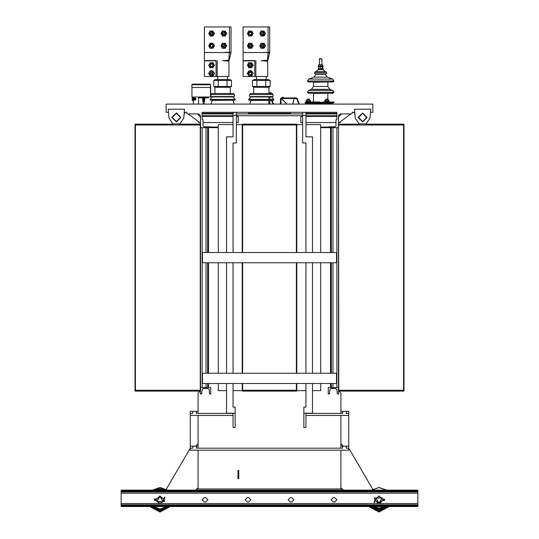 <?xml version="1.0" encoding="UTF-8"?>
<svg xmlns="http://www.w3.org/2000/svg" width="539" height="539" viewBox="0 0 539 539"><rect width="100%" height="100%" fill="white"/><g stroke="black" fill="none" stroke-linecap="round" stroke-linejoin="round"><path stroke-width="0.81" d="M200.238 124.994L135.43 124.994L135.43 124.172L135.026 124.172L135.43 124.583L135.026 124.583L135.026 391.085L135.026 390.263L135.43 390.263L135.43 391.085L135.026 391.085L135.43 390.674L135.43 391.085L200.238 391.085L200.238 390.674L200.238 391.085M375.36 500.286L374.666 500.333L375.319 499.761L374.342 497.996L374.827 497.861L375.36 499.255M375.157 500.461L374.618 502.469L374.127 502.335L374.666 500.333L375.319 499.774M300.816 116.397L300.816 122.535L300.816 116.397L302.662 116.397M340.318 121.767L340.318 122.535L339.294 122.535M340.318 122.535L340.527 121.619M198.473 121.619L198.682 122.535L198.682 121.767M236.338 116.397L238.184 116.397L238.184 122.535L236.338 122.535M238.184 122.535L238.184 116.397M204.638 101.251L202.752 101.251L204.638 101.251L204.638 100.625L202.752 100.625L202.752 101.251M203.183 101.345L203.183 103.414L204.207 103.414L204.207 101.345M203.695 99.419L204.719 99.627L202.671 99.627L203.695 99.419M205.743 97.889L199.363 97.889L208.027 97.889L208.431 97.411L198.958 97.411L199.363 97.889M204.719 98.192L204.719 98.603L202.671 98.603L202.671 98.192M202.886 100.241L204.638 100.625M203.695 100.241L204.719 100.038L202.671 100.038L203.695 100.241M193.461 97.465L192.746 97.465M193.461 100.537L192.746 100.537L192.746 97.054M210.695 84.771L191.864 84.771L191.864 87.433L210.695 87.433L210.695 84.771L210.082 84.158L192.477 84.158L210.069 84.158M269.911 104.115L269.911 96.75L268.887 96.75L268.887 104.115M327.887 99.102L325.839 99.102L327.887 99.102L327.887 99.937M309.312 99.102L307.264 99.102L309.312 99.102L309.312 99.937M307.439 99.102L307.264 99.937M319.519 58.987L321.898 58.987L321.898 64.714M321.898 58.987L319.903 58.576M330.555 102.787L330.555 103.582L331.222 103.892L333.203 102.787M309.925 103.582L325.839 103.892M327.887 103.892L330.65 103.582M310.504 102.787L310.504 103.582L328.487 103.582L328.487 102.787M329.706 102.787L329.706 101.986L333.978 101.986L333.978 102.787L322.16 102.787L322.16 103.582L319.236 102.787L305.317 102.787L305.317 101.986L305.317 102.787M305.317 101.986L319.647 101.986L320.631 102.363L319.236 101.986L319.236 102.787M311.697 102.902L311.697 103.582L312.317 103.016L319.708 102.868M305.168 102.787L305.168 103.582L305.438 102.787M307.513 102.787L307.513 103.582L309.191 103.582L309.191 102.787M329.706 101.986L328.089 101.986L328.089 102.787M323.946 102.787L323.946 101.986L322.72 101.986L322.72 102.787M318.111 69.726L323.232 69.726L323.232 68.709L318.111 68.709L318.111 69.726L316.063 71.775L315.349 71.775L325.657 71.775M314.736 72.388L326.607 72.388L326.607 73.823L314.736 73.823L314.736 72.388L315.349 71.775M323.056 66.661L318.212 66.661L318.212 66.149L323.124 66.149L323.056 66.661M318.825 64.714L322.672 64.801L318.825 64.714M234.674 100.187L235.273 99.385L234.916 100.247L235.273 99.385L234.916 100.247L210.345 100.247L209.981 99.385L235.273 99.385L232.861 96.973L212.393 96.973L209.981 99.385L210.345 100.247L212.393 100.247L210.978 104.115M222.627 96.562L210.857 96.562L210.857 94.514L211.881 93.496L214.953 93.496L214.953 87.352L230.308 87.352L230.308 93.496L233.374 93.496L211.881 93.496L210.857 94.514L211.881 93.496L210.857 94.514L234.398 94.514L233.374 93.496L234.398 94.514L233.374 93.496L234.398 94.514L234.398 96.562L222.627 96.562M215.357 79.577L213.794 80.479L215.357 79.577L229.931 79.577L231.5 80.479L213.794 80.479L213.794 86.449L231.5 86.449L231.5 80.479L229.931 79.577M216.072 60.584L204.409 60.584L204.409 76.484L211.578 76.484L214.643 73.412L211.578 70.34L208.505 73.412L211.578 76.484L228.974 76.484L228.974 61.123L230.321 55.328M229.358 52.768L230.975 52.674L229.351 52.438L228.839 60.247L222.627 60.725L228.974 61.123L230.375 55.119M230.908 52.977L229.371 52.633L230.975 52.674L231.022 52.135L231.022 26.95L204.409 26.95L204.409 52.586L222.627 52.532L204.409 52.485M250.568 93.496L272.06 93.496L268.988 93.496L272.06 93.496L273.084 94.514L249.544 94.514L250.568 93.496L249.544 94.514L250.568 93.496L249.544 94.514L249.544 96.562L273.084 96.562L273.084 94.514L272.06 93.496M268.887 96.973L251.08 96.973L248.668 99.385L249.025 100.247L251.08 100.247L249.665 104.115M271.548 96.973L273.96 99.385L271.548 96.973L273.96 99.385L271.548 96.973L269.911 96.973M268.988 93.496L253.64 93.496L253.64 87.352L268.988 87.352L268.988 93.496M254.044 79.577L252.481 80.479L254.044 79.577L252.481 80.479L254.044 79.577L268.617 79.577L270.18 80.479L252.481 80.479L252.481 86.449L270.18 86.449L270.18 80.479L268.617 79.577M254.752 60.584L243.096 60.584L243.096 76.484L250.258 76.484L253.33 73.412L250.258 70.34L247.192 73.412L250.258 76.484L267.661 76.484L267.661 61.123L269.008 55.328M269.109 54.931L269.662 52.674L268.038 52.438L267.526 60.247L261.314 60.725L267.405 61.237L269.412 53.698M268.038 52.768L269.608 52.923L268.058 52.633L269.662 52.674L269.702 52.135L269.702 26.95L243.096 26.95L243.096 52.586L261.314 52.532L243.096 52.485M306.28 100.146L310.296 100.146L306.28 100.146L306.28 101.372L307.284 101.372L307.284 100.146M310.437 101.986L310.437 101.581L306.139 101.581L306.139 101.986M324.855 100.146L328.871 100.146L324.855 100.146L324.855 101.372L325.859 101.372L325.859 100.146M329.012 101.986L329.012 101.581L324.714 101.581L324.714 101.986M287.26 104.094L287.779 104.094M292.151 104.094L292.852 104.094L294.153 97.957L294.341 98.57L296.76 98.57L297.144 98.361L296.571 97.957L298.774 104.115M282.631 97.781L282.975 97.108L283.831 97.957L292.63 97.957M299.239 104.115L297.144 98.361L296.571 97.957L281.169 97.957L280.556 98.549L280.347 104.094L280.907 104.094L281.169 97.957L280.556 98.549L281.351 98.57L281.405 97.957L281.351 98.57L286.883 104.094L296.531 104.115M283.831 97.957L281.405 97.957M365.577 124.172L403.974 124.172L403.57 124.583L403.974 124.172L403.57 124.583L403.57 124.172L403.57 391.085L338.762 391.085L338.479 124.583M200.521 124.583L200.238 124.172L179.312 124.172M200.521 387.602L210.756 387.602L210.756 394.15L209.53 393.686L209.172 389.623L207.953 388.504L203.324 388.504L202.105 389.623L201.748 393.686L200.521 394.15L200.521 127.655L210.345 127.655L210.001 126.833L203.998 126.833L202.981 125.809L202.981 119.813L202.159 119.469L202.159 116.296M354.736 112.301L352.189 112.301L352.189 113.325L351.576 113.938L340.318 113.938L338.479 115.784L338.479 127.042L337.865 127.655L338.479 127.655L338.479 394.15L337.252 393.686L336.895 389.623L335.676 388.504L331.047 388.504L329.828 389.623L329.47 393.686L328.244 394.15L328.244 387.602L338.479 387.602M126.22 491.474L128.471 491.669L124.819 491.824L124.098 491.602L126.22 491.474M412.78 491.474L415.03 491.669L411.372 491.824L410.651 491.602L412.78 491.474M342.164 490.146L121.107 490.146L121.107 506.525L417.893 506.525L417.893 490.146L342.164 490.146L342.164 488.92L340.938 487.694M126.22 505.205L123.97 505.003L127.628 504.848L128.349 505.07L126.22 505.205M412.78 505.205L410.651 505.07L411.372 504.848L415.03 505.003L412.78 505.205M233.064 122.535L202.981 122.535L202.981 125.809M336.019 125.095L336.019 119.813L336.841 119.469L336.841 112.301L202.159 112.301L202.159 119.469M336.841 116.296L336.841 119.469M163.64 499.255L164.334 499.208L163.681 499.774L164.658 501.546L164.173 501.674L163.64 500.286M163.843 499.074L164.382 497.073L164.873 497.201L164.334 499.208L163.681 499.761M272.39 100.247L271.643 100.604M274.001 104.115L272.875 103.879M273.596 103.879L273.596 103.064L272.566 103.064L272.572 101.467L271.892 101.285M271.791 101.015L272.572 101.191M269.5 92.829L271.151 92.829L269.5 92.829M374.666 499.208L375.157 499.074M383.505 500.091L382.69 499.774L382.69 499.255L384.226 499.768L383.175 500.441L383.566 500.684L384.563 500.313L384.563 499.229L383.162 499.074M382.69 499.774L382.69 500.28L379.005 503.507L375.306 500.293M312.317 103.016L319.512 102.814M320.537 102.309L322.72 102.309M313.509 101.986L313.509 93.51L332.954 93.267L308.389 93.267L307.365 92.243L333.978 92.243L332.954 93.267L327.853 93.267M311.488 89.312L329.855 89.312L327.833 86.429L313.509 86.429L311.488 89.312L308.712 90.323L332.63 90.323L333.978 92.243L332.954 93.267L332.064 92.755L332.954 93.267L333.978 92.243L332.63 90.323L333.978 92.243M313.509 86.429L313.509 82.251L327.853 82.009M314.048 77.124L308.712 79.065L314.048 77.124L327.294 77.124L325.273 74.241L316.063 74.241L314.048 77.124L308.712 79.065L307.365 80.985L333.978 80.985L332.954 82.009L308.389 82.009L307.365 80.985L308.389 82.009L307.365 80.985L308.712 79.065L332.63 79.065L333.978 80.985L332.954 82.009L332.064 81.497L332.954 82.009L333.978 80.985L332.63 79.065L333.978 80.985M234.276 104.115L232.861 100.247L212.353 100.463M230.975 52.674L229.371 52.633L230.975 52.674L231.022 52.135L222.627 52.532L229.358 52.627M268.887 100.463L251.039 100.463M272.963 104.115L271.589 100.463L269.911 100.463M268.887 99.385L248.668 99.385L249.025 100.247L268.887 100.247M269.911 100.247L273.596 100.247L273.96 99.385L269.911 99.385M269.648 52.694L268.489 52.687L269.648 52.681L269.702 52.135L268.065 52.135L268.058 52.633L268.449 52.512M242.604 124.172L296.396 124.172L296.396 124.994L242.604 124.994L242.604 124.172L242.193 124.172L242.604 124.583L242.604 252.515M242.604 383.512L242.604 391.085L242.604 390.263L241.789 390.674L233.064 390.674M242.193 391.085L242.193 390.263L242.193 391.085L242.604 390.674L242.193 391.085L296.807 391.085L296.396 390.674L296.396 391.085L296.396 390.263L242.604 390.263M164.658 501.546L164.334 500.333L163.843 500.461M155.495 499.451L156.31 499.768L156.31 500.28L154.774 499.768L155.838 499.08L155.434 498.858L154.437 499.229L154.437 500.313L155.838 500.461M156.31 499.768L156.31 499.255L159.995 496.035L163.694 499.242M322.72 102.504L322.72 102.127L323.279 102.235M358.536 117.421L362.632 113.325L366.722 117.421L362.632 121.518L358.536 117.421M358.125 117.421L362.632 121.922L367.133 117.421L362.632 112.92L358.125 117.421M172.278 117.421L176.368 113.325L180.464 117.421L176.368 121.518L172.278 117.421M171.867 117.421L176.368 121.922L180.875 117.421L176.368 112.92L171.867 117.421M379.005 503.453L382.198 497.928L375.818 497.928L379.005 503.453M379.005 503.251L375.993 498.029L382.016 498.029L379.005 503.251M193.946 99.486L195.63 99.486L194.788 98.024L193.946 99.486M214.643 45.781L210.042 43.12L210.042 48.443L214.643 45.781M214.643 33.499L210.042 30.844L210.042 36.16L214.643 33.499M226.926 33.499L222.324 30.844L222.324 36.16L226.926 33.499M226.926 45.781L222.324 43.12L222.324 48.443L226.926 45.781M214.643 65.226L210.042 62.564L210.042 67.887L214.643 65.226M212.743 47.803L212.743 43.76L209.24 45.781L212.743 47.803L212.743 43.76L209.24 45.781L212.743 47.803M212.743 35.52L212.743 31.478L209.24 33.499L212.743 35.52M212.743 67.247L212.743 63.204L209.24 65.226L212.743 67.247M212.743 75.433L212.743 71.391L209.24 73.412L212.743 75.433M225.026 35.52L225.026 31.478L221.522 33.499L225.026 35.52M225.026 47.803L225.026 43.76L221.522 45.781L225.026 47.803M253.33 45.781L248.722 43.12L248.722 48.443L253.33 45.781M253.33 33.499L248.722 30.844L248.722 36.16L253.33 33.499M265.612 33.499L261.004 30.844L261.004 36.16L265.612 33.499M265.612 45.781L261.004 43.12L261.004 48.443L265.612 45.781M253.33 65.226L248.722 62.564L248.722 67.887L253.33 65.226M251.43 35.52L251.43 31.478L247.927 33.499L251.43 35.52M251.43 47.803L251.43 43.76L247.927 45.781L251.43 47.803M251.43 67.247L251.43 63.204L247.927 65.226L251.43 67.247M251.43 75.433L251.43 71.391L247.927 73.412L251.43 75.433M263.706 35.52L263.706 31.478L260.209 33.499L263.706 35.52M263.706 47.803L263.706 43.76L260.209 45.781L263.706 47.803M369.963 118.122L366.109 123.916L359.149 123.916L355.295 118.122L354.446 109.235L370.819 109.235L369.963 118.122L370.522 112.301L372.867 112.301L372.867 104.115L166.133 104.115L166.133 112.301L168.478 112.301L169.037 118.122L168.181 109.235L184.554 109.235L183.705 118.122L179.851 123.916L172.891 123.916L169.037 118.122M159.995 496.082L156.802 501.614L163.182 501.614L159.995 496.082M159.995 496.291L163.007 501.506L156.984 501.506L159.995 496.291M173.423 124.172L135.026 124.172L135.43 124.583L135.43 390.263L200.238 390.263M194.175 99.001L195.098 98.469L195.098 99.533L194.175 99.001M212.993 72.597L212.393 74.833L210.156 74.234L212.993 72.597M210.156 66.048L210.756 63.811L212.993 64.404L212.393 66.641L210.156 66.048M210.156 46.597L210.756 44.36L212.993 44.959L212.393 47.196L210.156 46.597M212.993 32.684L212.393 34.92L210.156 34.321L212.993 32.684M225.275 44.959L224.675 47.196L222.439 46.597L225.275 44.959M225.275 32.684L224.675 34.92L222.439 34.321L225.275 32.684M248.843 74.234L249.442 71.997L251.679 72.597L251.08 74.833L248.843 74.234M251.679 64.404L251.08 66.641L248.843 66.048L251.679 64.404M251.679 44.959L251.08 47.196L248.843 46.597L251.679 44.959M248.843 34.321L249.442 32.084L251.679 32.684L251.08 34.92L248.843 34.321M263.962 44.959L263.362 47.196L261.125 46.597L263.962 44.959M263.962 32.684L263.362 34.92L261.125 34.321L263.962 32.684M163.694 500.293L159.989 503.507L156.344 500.28M149.741 506.525L159.995 512.05L170.25 506.525M204.308 501.917L202.159 499.768L204.308 497.618L205.743 497.618L207.892 499.768L205.743 501.917L204.308 501.917L202.159 499.768L204.308 497.618L202.159 499.768L204.308 501.917L202.159 499.768L204.308 497.618M247.293 501.917L245.144 499.768L247.293 497.618L248.722 497.618L250.871 499.768L248.722 501.917L247.293 501.917L245.144 499.768L247.293 497.618L245.144 499.768L247.293 501.917L245.144 499.768L247.293 497.618M290.278 501.917L288.129 499.768L290.278 497.618L291.707 497.618L293.856 499.768L291.707 501.917L290.278 501.917L288.129 499.768L290.278 497.618L288.129 499.768L290.278 501.917L288.129 499.768L290.278 497.618M334.692 497.618L336.841 499.768L334.692 501.917L333.257 501.917L331.108 499.768L333.257 497.618L334.692 497.618L336.841 499.768L334.692 501.917L336.841 499.768L334.692 497.618L336.841 499.768L334.692 501.917M333.257 501.917L331.108 499.768L333.257 497.618L331.108 499.768L333.257 501.917L331.108 499.768L333.257 497.618M291.707 497.618L293.856 499.768L291.707 501.917L293.856 499.768L291.707 497.618L293.856 499.768L291.707 501.917M248.722 497.618L250.871 499.768L248.722 501.917L250.871 499.768L248.722 497.618L250.871 499.768L248.722 501.917M205.743 497.618L207.892 499.768L205.743 501.917L207.892 499.768L205.743 497.618L207.892 499.768L205.743 501.917M156.243 499.255L159.975 495.981L163.741 499.215M375.259 499.215L379.025 495.981L382.757 499.255M375.306 499.242L379.011 496.035L382.656 499.255M386.638 490.146L379.005 487.485L371.371 490.146M149.896 506.525L159.995 511.915L170.095 506.525M151.149 506.525L159.995 510.898L168.835 506.525M151.937 506.525L159.995 510.285L168.053 506.525M153.312 506.525L159.995 509.267L166.679 506.525M153.561 506.525L159.995 509.099L166.43 506.525M386.429 490.146L379.005 487.62L371.587 490.146M308.726 93.267L313.489 93.267L308.389 93.267L307.365 92.243L308.389 93.267L309.278 92.755M242.604 124.994L242.193 124.994L242.193 252.515M242.193 262.749L242.193 373.278M242.193 383.512L242.193 390.674L241.789 390.674M302.662 124.583L296.807 124.583L296.807 252.515M296.807 262.749L296.807 373.278M296.807 383.512L296.807 390.674L297.211 390.674L296.807 390.263L296.807 391.085M338.762 124.994L403.974 124.994L403.974 124.172L403.974 391.085L403.57 390.674M382.69 499.768L383.505 499.451M382.663 500.205L382.663 499.336M375.346 499.336L375.346 500.205M203.223 101.251L203.223 100.625M204.166 101.251L204.166 100.625M203.223 99.324L204.638 99.324L204.638 98.698L202.752 98.698L202.752 99.324L203.223 99.324L203.223 98.698M204.166 99.324L204.166 98.698M193.461 104.115L193.461 97.054M198.574 97.054L198.574 104.115M192.234 97.054L192.234 100.537L192.746 100.537M191.965 87.433L191.965 97.054L210.695 97.054L210.695 87.433M183.705 118.122L183.994 115.097L184.931 112.301M355.295 118.122L355.006 115.097L354.069 112.301M193.77 99.587L193.77 98.408L194.788 97.815L195.812 98.408L195.812 99.587L194.788 100.18L193.77 99.587M318.825 66.149L322.672 66.061L322.672 64.801M318.67 68.621L322.821 68.473L322.672 66.748L318.825 66.661M318.515 65.92L318.515 64.943M331.222 103.892L330.65 103.892M330.555 103.582L328.487 103.582M321.796 103.582L322.16 103.582M321.695 103.582L320.631 103.158M319.236 101.986L319.647 101.986M322.16 102.787L320.631 102.363M307.513 103.582L305.438 103.582M310.504 103.582L309.191 103.582M323.946 101.986L328.089 101.986M322.302 65.92L322.302 64.943M320.146 65.92L320.146 64.943M318.515 68.473L318.515 66.89M320.146 68.473L320.146 66.89M322.302 68.473L322.302 66.89M229.978 52.707L230.402 52.734M227.074 86.449L227.074 80.479M218.221 86.449L218.221 80.479M229.931 87.352L231.5 86.449M228.853 60.253L228.691 61.237L228.853 60.253M230.921 52.923L230.099 56.177M217.183 60.57L217.129 76.484M204.409 60.584L204.409 52.586M214.414 33.499L212.993 35.958L210.156 35.958L208.741 33.499L210.156 31.046L212.993 31.046L214.414 33.499M214.414 45.781L212.993 48.234L210.156 48.234L208.741 45.781L210.156 43.322L212.993 43.322L214.414 45.781M214.414 65.226L212.993 67.685L210.156 67.685L208.741 65.226L210.156 62.767L212.993 62.767L214.414 65.226M214.414 73.412L212.993 75.871L210.156 75.871L208.741 73.412L210.156 70.959L212.993 70.959L214.414 73.412M226.69 33.499L225.275 35.958L222.439 35.958L221.017 33.499L222.439 31.046L225.275 31.046L226.69 33.499M226.69 45.781L225.275 48.234L222.439 48.234L221.017 45.781L222.439 43.322L225.275 43.322L226.69 45.781M268.617 87.352L270.18 86.449L268.617 87.352M269.082 55.025L269.19 54.594M268.058 52.633L261.314 52.532L268.038 52.438M265.754 86.449L265.754 80.479M256.901 86.449L256.901 80.479M267.755 60.334L267.398 61.237L267.755 60.334M269.076 55.059L268.779 56.177M255.87 60.57L255.816 76.484M243.096 60.584L243.096 52.586M253.094 33.499L251.679 35.958L248.843 35.958L247.421 33.499L248.843 31.046L251.679 31.046L253.094 33.499M253.094 45.781L251.679 48.234L248.843 48.234L247.421 45.781L248.843 43.322L251.679 43.322L253.094 45.781M253.094 65.226L251.679 67.685L248.843 67.685L247.421 65.226L248.843 62.767L251.679 62.767L253.094 65.226M253.094 73.412L251.679 75.871L248.843 75.871L247.421 73.412L248.843 70.959L251.679 70.959L253.094 73.412M265.377 33.499L263.962 35.958L261.125 35.958L259.704 33.499L261.125 31.046L263.962 31.046L265.377 33.499M265.377 45.781L263.962 48.234L261.125 48.234L259.704 45.781L261.125 43.322L263.962 43.322L265.377 45.781M307.284 101.372L309.292 101.372L309.292 100.146M309.292 101.372L310.296 101.372L310.296 100.146M325.859 101.372L327.867 101.372L327.867 100.146M327.867 101.372L328.871 101.372L328.871 100.146M294.469 97.957L296.106 97.957L294.469 97.748M296.106 97.957L296.571 97.957M292.65 104.094L294.153 98.516L281.405 98.516L286.984 104.094L280.907 104.094M282.631 97.121L281.782 97.957M167.629 490.146L159.995 487.485L152.362 490.146M200.521 127.655L200.521 115.784L198.682 113.938L187.424 113.938L186.811 113.325L186.811 112.301L184.264 112.301M233.064 252.515L233.064 143.003L236.338 143.003L236.338 112.301M236.338 113.938L248.62 113.938L248.62 113.325L290.38 113.325L290.38 112.301M248.62 112.301L248.62 113.325M242.193 124.994L242.193 124.172L242.193 124.994L241.789 124.583L242.193 124.583M233.064 124.583L218.329 124.583L218.329 252.515M218.329 262.749L218.329 373.278M218.329 383.512L218.329 390.674L226.515 390.674M236.338 124.583L241.789 124.583M320.671 383.512L320.671 390.674L312.485 390.674M305.936 390.674L297.211 390.674M305.936 124.583L320.671 124.583L320.671 252.515M320.671 262.749L320.671 373.278M297.211 124.583L296.807 124.994L296.807 124.172L296.396 124.583L296.396 252.515M290.38 113.325L290.38 113.938L302.662 113.938M302.662 112.301L302.662 112.92L303.275 112.301M338.479 127.042L338.479 127.655M302.662 112.92L302.662 115.373L305.936 115.373L305.936 112.92L305.317 112.301M312.485 252.515L312.485 136.866L305.936 136.866L305.936 115.373M305.936 413.191L305.936 427.515L303.888 427.515L303.888 413.191L312.485 413.191L312.485 383.512M305.936 383.512L305.936 407.046L303.888 407.046L303.888 413.191M305.936 373.278L305.936 262.749M305.936 252.515L305.936 143.003L302.662 143.003L302.662 115.373M312.485 373.278L312.485 262.749M233.683 112.301L233.064 112.92L233.064 136.866L226.515 136.866L226.515 252.515M233.064 413.191L233.064 427.515L235.112 427.515L235.112 413.191L226.515 413.191L226.515 383.512M235.112 413.191L235.112 407.046L233.064 407.046L233.064 383.512M233.064 262.749L233.064 373.278M226.515 262.749L226.515 373.278M233.064 115.373L236.338 115.373M235.725 112.301L236.338 112.92M305.936 415.441L348.713 415.441L348.713 411.345L342.575 411.345L342.575 413.393L305.936 413.393M218.329 127.655L210.345 127.655M198.062 413.393L198.062 393.126L200.11 391.085M200.238 390.957L200.238 124.583M198.062 448.192L198.062 415.441M198.062 488.92L198.062 450.233M340.938 450.233L340.938 488.92M340.938 415.441L340.938 448.192M338.89 391.085L340.938 393.126L340.938 413.393M320.671 127.655L328.655 127.655L328.999 126.833L335.002 126.833L336.019 125.809M135.43 390.674L135.026 391.085L135.43 390.674M135.026 124.994L135.026 124.172M233.064 413.393L196.425 413.393L196.425 411.345L190.287 411.345L190.287 415.441L233.064 415.441M342.575 446.144L342.575 448.192L196.425 448.192L196.425 446.144L192.746 446.144L192.746 448.192L190.287 448.192L190.287 450.233L348.713 450.233L348.713 448.192L346.254 448.192L346.254 446.144L340.938 446.144M342.575 411.345L340.938 411.345M346.254 411.345L346.254 413.393L348.713 413.393M198.062 411.345L196.425 411.345M190.287 413.393L192.746 413.393L192.746 411.345M348.713 415.441L348.713 446.144L346.254 446.144M198.062 443.685L195.61 446.144M197.658 415.441L198.062 415.852M192.746 446.144L190.287 446.144L190.287 415.441M340.938 415.852L341.342 415.441M343.39 446.144L340.938 443.685M348.713 446.144L348.713 448.192L372.725 489.217M190.287 446.144L190.287 448.192L166.275 489.217M198.062 446.144L196.425 446.144M340.938 450.644L341.342 450.233M343.39 490.146L342.164 488.92L196.836 488.92L195.61 490.146M198.062 487.694L196.836 488.92L196.836 490.146M197.658 450.233L198.062 450.644M207.683 127.655L207.683 252.515M207.683 262.749L207.683 373.278M207.683 383.512L207.683 387.602M202.469 252.515L336.531 252.515L336.531 262.749L202.469 262.749L202.469 252.515M202.469 373.278L336.531 373.278L336.531 383.512L202.469 383.512L202.469 373.278M331.317 387.602L331.317 383.512M331.317 373.278L331.317 262.749M331.317 252.515L331.317 127.655M337.865 127.655L328.655 127.655M238.777 470.5L237.982 470.5L237.982 478.686L238.777 478.686L238.777 470.5M163.741 500.32L160.784 503.473L159.2 503.473L156.243 500.286M382.757 500.286L379.8 503.473L378.216 503.473L375.259 500.32M350.761 113.938L338.479 123.155M338.479 117.01L341.551 113.938M200.521 123.155L188.239 113.938M197.449 113.938L200.521 117.01M248.62 113.938L290.38 113.938M202.159 113.938L233.064 113.938M305.936 113.938L336.841 113.938M200.521 127.042L201.135 127.655M156.337 499.336L156.337 500.205M163.654 500.205L163.654 499.336M156.31 499.774L155.495 500.091M368.75 506.525L379.005 512.05L389.259 506.525M242.604 262.749L242.604 373.278M296.396 262.749L296.396 373.278M296.396 383.512L296.396 390.263L296.807 390.263M193.151 97.465L193.151 100.537M268.887 102.39L269.911 102.39M184.729 112.799L184.23 112.664M354.77 112.664L354.271 112.799M326.984 102.787L326.984 103.582M311.091 103.582L311.091 102.787L311.118 103.582M216.072 76.484L216.072 60.867L204.409 60.867M229.385 26.95L229.385 52.135M254.752 76.484L254.752 60.867L243.096 60.867M268.065 26.95L268.065 52.135M167.413 490.146L159.995 487.62L152.571 490.146M165.588 490.146L159.995 488.644L154.403 490.146M164.24 490.146L159.995 489.25L155.744 490.146M155.144 506.525L164.846 506.525M158.702 506.525L161.289 506.525M320.671 127.042L328.682 127.042M202.159 115.784L233.064 115.784M236.338 115.784L302.662 115.784M305.936 115.784L336.841 115.784M210.318 127.042L218.329 127.042M242.193 124.172L242.604 124.583M202.159 113.325L233.064 113.325M305.936 113.325L336.841 113.325M338.762 390.263L403.974 390.263L403.974 391.085L403.57 391.085M208.505 127.655L208.505 252.515M208.505 262.749L208.505 373.278M208.505 383.512L208.505 387.602M330.495 387.602L330.495 383.512M330.495 373.278L330.495 262.749M330.495 252.515L330.495 127.655M202.138 127.655L202.138 387.602M206.066 387.602L206.066 383.512M206.066 252.515L206.066 127.655M206.066 373.278L206.066 262.749M332.934 262.749L332.934 373.278M332.934 383.512L332.934 387.602M336.862 387.602L336.862 127.655M332.934 127.655L332.934 252.515M378.216 503.473L160.784 503.473M417.893 503.473L379.8 503.473M417.893 504.8L121.107 504.8M159.2 503.473L121.107 503.473M417.893 490.874L121.107 490.874M417.893 491.386L121.107 491.386M417.893 491.878L121.107 491.878M417.893 493.198L121.107 493.198M417.893 505.286L121.107 505.286M417.893 505.798L121.107 505.798M368.905 506.525L379.005 511.915L389.104 506.525M370.165 506.525L379.005 510.898L387.851 506.525M384.597 490.146L373.412 490.146M370.947 506.525L379.005 510.285L387.063 506.525M383.256 490.146L374.76 490.146M372.321 506.525L379.005 509.267L385.688 506.525M372.57 506.525L379.005 509.099L385.439 506.525M374.154 506.525L379.005 508.082L383.856 506.525M377.711 506.525L380.298 506.525M383.162 500.461L382.656 500.28M300.816 122.535L302.662 122.535M305.936 122.535L336.019 122.535M305.936 116.397L336.841 116.397M338.479 116.397L339.092 116.397M198.682 122.535L199.706 122.535M199.908 116.397L200.521 116.397M202.159 116.397L233.064 116.397M199.019 97.054L198.958 97.411M208.371 97.054L208.431 97.411M204.207 100.038L204.207 99.627M203.183 100.038L203.183 99.627M191.864 84.771L192.477 84.158M210.493 87.433L210.493 97.054M325.839 99.102L325.839 99.937M312.896 103.582L313.348 103.016M326.607 72.388L325.994 71.775M308.712 90.323L307.365 92.243M210.345 100.247L209.981 99.385L210.581 100.187M319.849 58.576L319.445 58.987L319.445 64.714M330.717 102.787L330.717 103.582M323.232 69.726L325.273 71.775M312.297 103.892L311.454 104.115M329.046 103.892L329.888 104.115M327.833 99.048L327.833 93.51M329.855 89.312L332.63 90.323M327.833 86.429L327.833 82.251M308.726 82.009L309.278 81.497M332.064 81.497L332.954 82.009M308.712 79.065L307.365 80.985M327.294 77.124L332.63 79.065M325.273 74.241L325.273 73.823M316.063 74.241L316.063 73.823M230.389 55.072L229.998 56.629L230.389 55.072M230.476 54.702L230.813 53.368M232.861 100.247L234.916 100.247M232.659 96.973L232.659 96.562M212.595 96.973L212.595 96.562M215.357 87.352L213.794 86.449M230.389 55.052L230.699 53.826M227.539 79.577L227.539 76.484M217.716 79.577L217.716 76.484M273.96 99.385L273.361 100.187M254.044 87.352L252.481 86.449L254.044 87.352M268.685 56.629L268.867 55.901M251.08 96.973L248.668 99.385L251.08 96.973L248.668 99.385L249.261 100.187M271.589 100.463L273.596 100.247M248.668 99.385L249.025 100.247M271.339 96.973L271.339 96.562M251.282 96.973L251.282 96.562M266.226 79.577L266.226 76.484M256.402 79.577L256.402 76.484M306.637 101.581L306.28 101.372M307.264 103.582L307.264 104.115M309.312 103.582L309.312 104.115M309.938 101.581L310.296 101.372M325.839 103.582L325.839 104.115M327.887 103.582L327.887 104.115M328.514 101.581L328.871 101.372M325.212 101.581L324.855 101.372M296.396 124.994L296.807 124.994M296.396 124.172L296.807 124.172M338.762 124.172L359.688 124.172M135.43 124.172L135.841 124.172M155.838 499.074L156.344 499.255M272.208 96.562L272.222 97.647M272.256 100.604L272.262 101.015M272.107 93.496L271.151 92.829"/></g></svg>
